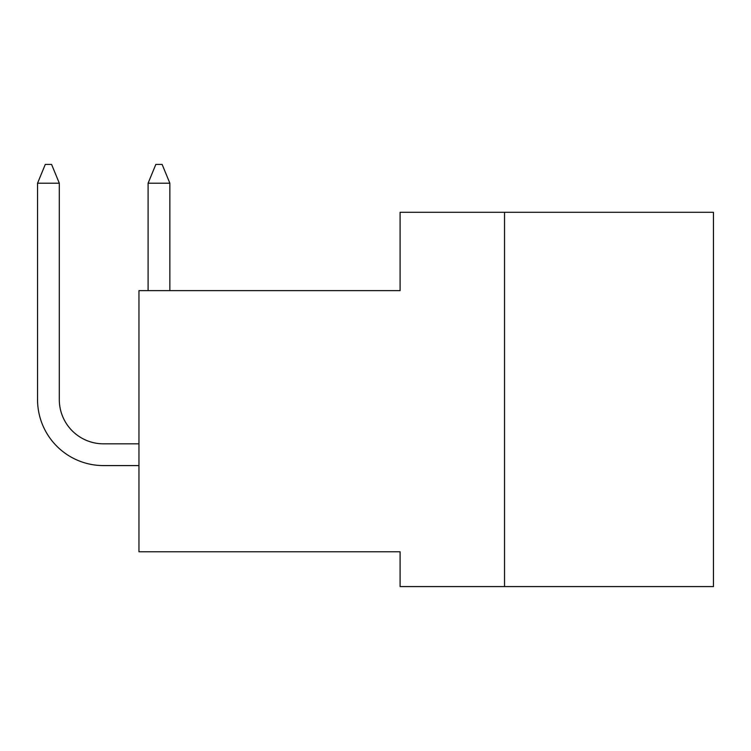 <?xml version="1.0" encoding="UTF-8"?>
<svg xmlns="http://www.w3.org/2000/svg" width="751" height="751" viewBox="0 0 751 751"><rect width="100%" height="100%" fill="white"/><g stroke="black" fill="none" stroke-linecap="round" stroke-linejoin="round"><path stroke-width="1.13" d="M504.541 212.289L400.086 212.289L400.086 290.628L138.954 290.628L138.954 551.769L400.086 551.769L400.086 586.587L713.45 586.587L713.45 212.289L504.541 212.289L504.541 586.587M148.097 289.069L148.097 183.206L148.097 289.069L148.097 183.206L148.097 289.069L148.097 183.206L148.097 289.069L148.097 183.206L148.097 289.069L148.097 183.206L148.097 289.069L148.097 183.206L148.097 289.069L148.097 183.206L148.097 289.069L148.097 183.206L148.097 289.069L148.097 183.206L148.097 289.069L148.097 183.206L148.097 289.069L148.097 183.206L148.097 289.069L148.097 183.206L148.097 289.069L148.097 183.206L148.097 289.069L148.097 183.206L148.097 289.069L148.097 183.206L148.097 289.069L148.097 183.206L155.832 164.413L162.122 164.413L169.857 183.206L148.097 183.206L148.097 289.069A65.975 65.975 0 0 0 148.116 290.628M169.857 289.069A44.215 44.215 0 0 0 169.886 290.628A44.215 44.215 0 0 1 169.857 289.069A44.215 44.215 0 0 0 169.886 290.628A44.215 44.215 0 0 1 169.857 289.069A44.215 44.215 0 0 0 169.886 290.628A44.215 44.215 0 0 1 169.857 289.069A44.215 44.215 0 0 0 169.886 290.628A44.215 44.215 0 0 1 169.857 289.069A44.215 44.215 0 0 0 169.886 290.628A44.215 44.215 0 0 1 169.857 289.069A44.215 44.215 0 0 0 169.886 290.628A44.215 44.215 0 0 1 169.857 289.069A44.215 44.215 0 0 0 169.886 290.628A44.215 44.215 0 0 1 169.857 289.069A44.215 44.215 0 0 0 169.886 290.628A44.215 44.215 0 0 1 169.857 289.069A44.215 44.215 0 0 0 169.886 290.628A44.215 44.215 0 0 1 169.857 289.069A44.215 44.215 0 0 0 169.886 290.628A44.215 44.215 0 0 1 169.857 289.069A44.215 44.215 0 0 0 169.886 290.628A44.215 44.215 0 0 1 169.857 289.069A44.215 44.215 0 0 0 169.886 290.628A44.215 44.215 0 0 1 169.857 289.069A44.215 44.215 0 0 0 169.886 290.628A44.215 44.215 0 0 1 169.857 289.069A44.215 44.215 0 0 0 169.886 290.628A44.215 44.215 0 0 1 169.857 289.069A44.215 44.215 0 0 0 169.886 290.628A44.215 44.215 0 0 1 169.857 289.069A44.215 44.215 0 0 0 169.886 290.628A44.215 44.215 0 0 1 169.857 289.069L169.857 183.206M37.55 399.607L37.55 183.206L37.55 399.607L37.55 183.206L37.55 399.607L37.55 183.206L37.55 399.607L37.55 183.206L37.55 399.607L37.55 183.206L37.55 399.607L37.55 183.206L37.55 399.607L37.55 183.206L37.55 399.607L37.55 183.206L37.55 399.607L37.55 183.206L37.55 399.607L37.55 183.206L37.55 399.607L37.55 183.206L37.55 399.607L37.55 183.206L37.55 399.607L37.55 183.206L37.55 399.607L37.55 183.206L37.55 399.607L37.55 183.206L37.55 399.607L37.55 183.206L45.285 164.413L51.575 164.413L59.31 183.206L37.55 183.206L37.55 399.607A65.975 65.975 0 0 0 103.525 465.592L138.954 465.592M138.954 443.832L103.525 443.832A44.215 44.215 0 0 1 59.31 399.607L59.31 183.206M103.525 443.832A44.215 44.215 0 0 1 59.31 399.607A44.215 44.215 0 0 0 103.525 443.832A44.215 44.215 0 0 1 59.31 399.607A44.215 44.215 0 0 0 103.525 443.832A44.215 44.215 0 0 1 59.31 399.607A44.215 44.215 0 0 0 103.525 443.832A44.215 44.215 0 0 1 59.31 399.607A44.215 44.215 0 0 0 103.525 443.832A44.215 44.215 0 0 1 59.31 399.607A44.215 44.215 0 0 0 103.525 443.832A44.215 44.215 0 0 1 59.31 399.607A44.215 44.215 0 0 0 103.525 443.832A44.215 44.215 0 0 1 59.31 399.607A44.215 44.215 0 0 0 103.525 443.832A44.215 44.215 0 0 1 59.31 399.607A44.215 44.215 0 0 0 103.525 443.832A44.215 44.215 0 0 1 59.31 399.607A44.215 44.215 0 0 0 103.525 443.832A44.215 44.215 0 0 1 59.31 399.607A44.215 44.215 0 0 0 103.525 443.832A44.215 44.215 0 0 1 59.31 399.607A44.215 44.215 0 0 0 103.525 443.832A44.215 44.215 0 0 1 59.31 399.607A44.215 44.215 0 0 0 103.525 443.832A44.215 44.215 0 0 1 59.31 399.607A44.215 44.215 0 0 0 103.525 443.832A44.215 44.215 0 0 1 59.31 399.607A44.215 44.215 0 0 0 103.525 443.832A44.215 44.215 0 0 1 59.31 399.607A44.215 44.215 0 0 0 103.525 443.832A44.215 44.215 0 0 1 59.31 399.607"/></g></svg>
